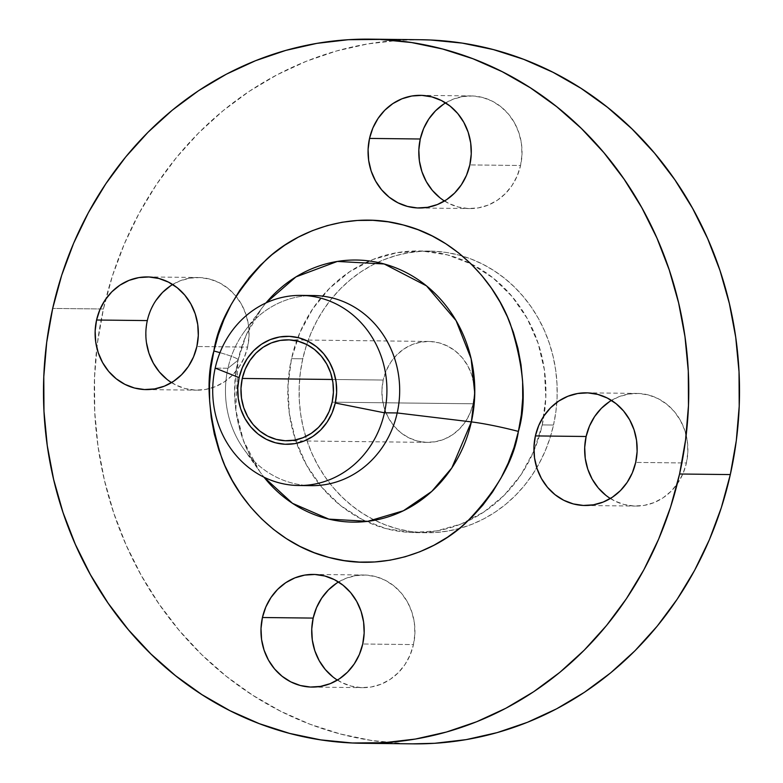 <?xml version="1.0" encoding="UTF-8"?>
<svg xmlns="http://www.w3.org/2000/svg" width="783" height="783" viewBox="0 0 783 783"><rect width="100%" height="100%" fill="white"/><g stroke="black" fill="none" stroke-linecap="round" stroke-linejoin="round"><path stroke-width="0.59" stroke-dasharray="3.92 2.94" d="M444.48 201.016A56.337 51.619 -89.3 0 0 469.771 208.572A56.337 51.619 -89.3 0 0 520.568 165.487L469.829 164.91L520.568 165.487L517.211 175.921L512.062 185.434L505.319 193.675L497.225 200.331L488.103 205.126L478.296 207.896L468.195 208.532L458.172 206.996L448.63 203.365L439.919 197.756M171.526 382.603A56.337 51.619 -89.3 0 0 196.817 390.169A56.337 51.619 -89.3 0 0 209.423 388.613A56.337 51.619 -89.3 0 0 247.614 347.084L196.876 346.507L247.614 347.084L244.257 357.508L239.109 367.031L232.365 375.272L224.271 381.918L215.149 386.724L205.342 389.494L195.241 390.12L185.219 388.593L175.676 384.952L166.965 379.354M337.395 680.104A56.337 51.619 -89.3 0 0 362.686 687.66A56.337 51.619 -89.3 0 0 413.473 644.585L362.735 643.998L413.473 644.585L410.126 655.009L404.977 664.522L398.224 672.763L390.13 679.419L381.008 684.225L371.211 686.994L361.11 687.621L351.087 686.084L341.535 682.453L332.824 676.855M610.349 498.507A56.337 51.619 -89.3 0 0 635.639 506.072A56.337 51.619 -89.3 0 0 686.427 462.988L635.688 462.41L686.427 462.988L683.079 473.412L677.931 482.935L671.178 491.176L663.084 497.822L653.962 502.627L644.164 505.397L634.064 506.024L624.041 504.497L614.489 500.856L605.778 495.257M219.954 352.663A42.253 3.807 -167.4 0 1 238.189 360.004A42.253 3.807 12.6 0 0 219.954 352.663M313.66 295.543A95.066 87.109 -89.3 0 0 227.941 368.245L238.012 360.258L246.116 335.3L261.591 308.502L265.985 302.923A131.055 120.093 -89.3 0 0 261.591 308.502A131.055 120.093 -89.3 0 0 238.012 360.258L235.84 410.175L243.366 440.506L259.721 471.513L263.988 477.18A131.055 120.093 -89.3 0 1 259.721 471.513L243.689 448.943A95.066 87.109 90.7 0 1 227.941 368.245L215.188 368.098L227.941 368.245A95.066 87.109 90.7 0 1 245.04 330.7A95.066 87.109 90.7 0 1 307.279 295.72M245.04 330.7L261.591 308.502C250.364 323.604 242.564 340.771 238.189 360.014C229.967 401.18 237.141 438.343 259.721 471.513A131.055 120.093 -89.3 0 1 238.012 360.258L227.941 368.245A95.066 87.109 -89.3 0 0 311.487 485.656M420.892 39.727A352.086 322.635 -89.3 0 0 105.813 298.989A352.086 322.635 -89.3 0 0 103.425 309.001L52.686 308.424L103.425 309.001L97.444 342.944L94.528 377.357L94.723 411.907L98.012 446.261L104.384 480.096L113.76 513.071L126.053 544.89L141.146 575.231L158.9 603.801L179.131 630.335L201.652 654.568L226.248 676.267L252.684 695.226L280.696 711.267L310.019 724.236L340.38 733.994L371.465 740.464L403 743.576L412.524 743.85M302.767 358.8L291.491 358.673A140.832 129.058 90.7 0 1 418.484 250.961A140.832 129.058 90.7 0 1 542.247 424.905L553.522 425.032A140.832 129.058 -89.3 0 0 429.759 251.098A140.832 129.058 -89.3 0 0 302.767 358.8L300.378 372.375L299.214 386.146L299.282 399.966L300.603 413.708L303.148 427.244L306.897 440.428L311.82 453.161L317.859 465.298L324.955 476.72L333.049 487.339L342.063 497.029L351.9 505.71L362.47 513.296L373.677 519.706L385.412 524.894L397.549 528.799L409.989 531.393L422.595 532.636L435.26 532.518L447.856 531.05L460.267 528.251L472.364 524.13L484.031 518.737L495.169 512.121L505.652 504.36L515.39 495.502L524.297 485.646L532.274 474.899L539.242 463.34L545.144 451.106L549.92 438.294L553.522 425.032L555.92 411.457L557.085 397.695L557.007 383.876L555.685 370.134L553.141 356.598L549.392 343.404L544.479 330.68L538.44 318.544L531.334 307.112L523.24 296.503L514.235 286.813L504.389 278.131L493.819 270.546L482.612 264.125L470.886 258.938L458.74 255.033L446.31 252.449L433.694 251.206L421.029 251.314L408.432 252.782L396.032 255.591L383.934 259.711L372.258 265.094L361.129 271.711L350.637 279.482L340.899 288.34L332.002 298.186L324.025 308.942L317.046 320.492L311.145 332.736L306.368 345.548L302.767 358.8A140.832 129.058 -89.3 0 0 426.539 532.743A140.832 129.058 -89.3 0 0 553.522 425.032L542.247 424.905A140.832 129.058 90.7 0 1 533.937 450.812A140.832 129.058 90.7 0 1 467.95 521.008A140.832 129.058 90.7 0 1 415.264 532.616A140.832 129.058 90.7 0 1 291.491 358.673L302.767 358.8M473.079 403.783L332.139 402.178L473.079 403.783A50.474 46.256 -89.3 0 0 428.722 341.447A50.474 46.256 -89.3 0 0 383.21 380.049A50.474 46.256 -89.3 0 0 427.567 442.385A50.474 46.256 -89.3 0 0 473.079 403.783L470.074 413.13L465.464 421.655L459.415 429.045L452.163 435.005L443.99 439.302L435.211 441.788L426.158 442.346L417.182 440.976L408.628 437.717L400.818 432.705L394.064 426.118L388.622 418.22L384.688 409.303L382.437 399.731L381.938 389.846L383.21 380.049L332.393 379.471L383.21 380.049L386.215 370.711L390.825 362.177L396.873 354.797L404.126 348.836L412.298 344.53L421.078 342.054L430.131 341.486L439.116 342.856L447.67 346.115L455.471 351.136L462.224 357.723L467.676 365.622L471.601 374.528L473.862 384.11L474.361 393.986L473.079 403.783M420.549 39.727L399.085 40.285L367.589 43.946L336.573 50.964L306.329 61.26L277.153 74.737L249.327 91.268L223.106 110.697L198.755 132.836L176.498 157.461L156.561 184.348L139.129 213.23L124.38 243.826L112.439 275.861L103.425 309.001A352.086 322.635 -89.3 0 0 96.838 347.848A352.086 322.635 -89.3 0 0 412.847 743.85M443.609 104.159L452.731 99.363L462.528 96.593L472.638 95.957L482.651 97.493L492.204 101.124L500.914 106.733L508.451 114.073L514.529 122.892L518.914 132.836L521.429 143.534L521.987 154.554L520.568 165.487A56.337 51.619 -89.3 0 0 471.063 95.918A56.337 51.619 -89.3 0 0 445.605 102.896M146.441 342.553L145.883 331.532L147.312 320.59L150.659 310.166L155.817 300.643M170.655 285.756L179.777 280.95L189.574 278.18L199.685 277.554L209.697 279.081L219.25 282.722L227.961 288.32L235.497 295.671L241.575 304.489L245.96 314.433L248.475 325.121L249.033 336.152L247.614 347.084A56.337 51.619 -89.3 0 0 235.967 296.228A56.337 51.619 -89.3 0 0 198.109 277.505A56.337 51.619 -89.3 0 0 172.651 284.493M336.514 583.257L345.636 578.451L355.443 575.681L365.544 575.045L375.566 576.582L385.109 580.223L393.829 585.821L401.366 593.171L407.444 601.99L411.829 611.934L414.344 622.622L414.902 633.643L413.473 644.585A56.337 51.619 -89.3 0 0 363.968 575.006A56.337 51.619 -89.3 0 0 338.52 581.984M609.468 401.659L618.59 396.854L628.397 394.084L638.497 393.457L648.52 394.984L658.063 398.625L666.773 404.224L674.32 411.574L680.398 420.393L684.773 430.337L687.298 441.025L687.856 452.055L686.427 462.988A56.337 51.619 -89.3 0 0 636.922 393.409A56.337 51.619 -89.3 0 0 611.474 400.397M542.247 424.905L533.869 450.969L520.998 474.772L504.115 495.375L483.894 511.994L461.089 524.003L436.581 530.923L411.32 532.499L386.273 528.672L362.402 519.579L340.625 505.583L321.774 487.202L306.584 465.161L295.622 440.3L289.328 413.581L287.938 386.019L291.491 358.673L299.869 332.609L312.75 308.815L329.623 288.203L349.854 271.584L372.659 259.574L397.157 252.655L422.419 251.079L447.465 254.906L471.337 263.998L493.114 277.994L511.965 296.375L527.165 318.417L538.117 343.277L544.41 369.997L545.81 397.568L542.247 424.905M305.106 485.323A95.066 87.109 90.7 0 1 243.689 448.943M419.032 207.994L469.771 208.572M146.078 389.591L196.817 390.169M311.937 687.082L362.686 687.66M584.891 505.495L635.639 506.072M429.759 251.098L418.484 250.961M286.627 440.78L427.567 442.385M287.772 339.842L428.722 341.447M426.539 532.743L415.264 532.616M586.183 392.831L636.922 393.409M313.229 574.428L363.968 575.006M147.361 276.928L198.109 277.505M420.314 95.34L471.063 95.918"/><path stroke-width="1.17" d="M439.919 197.756L432.373 190.416L426.295 181.597L421.92 171.653L419.394 160.955L418.836 149.935L420.265 139.002L369.527 138.415A56.337 51.619 90.7 0 1 420.314 95.34A56.337 51.619 90.7 0 1 469.829 164.91L471.249 153.977L470.691 142.946L468.175 132.258L463.79 122.314L457.712 113.496L450.176 106.145L441.465 100.547L431.913 96.916L421.89 95.379L411.789 96.006L401.992 98.775L392.87 103.581L384.776 110.237L378.023 118.478L372.874 127.991L369.527 138.415L368.098 149.357L368.656 160.378L371.171 171.066L375.556 181.01L381.634 189.829L389.171 197.179L397.891 202.777L407.434 206.418L417.456 207.955L427.557 207.319L437.364 204.549L446.486 199.743L454.571 193.098L461.324 184.857L466.472 175.343L469.829 164.91A56.337 51.619 90.7 0 1 419.032 207.994A56.337 51.619 90.7 0 1 369.527 138.415L420.265 139.002A56.337 51.619 -89.3 0 0 444.48 201.016M172.651 284.493A56.337 51.619 -89.3 0 0 147.312 320.59L96.573 320.012A56.337 51.619 90.7 0 1 147.361 276.928A56.337 51.619 90.7 0 1 196.876 346.507L198.295 335.564L197.737 324.544L195.221 313.856L190.837 303.912L184.759 295.093L177.222 287.743L168.511 282.144L158.959 278.503L148.936 276.976L138.836 277.603L129.038 280.373L119.916 285.178L111.822 291.824L105.069 300.065L99.921 309.588L96.573 320.012L95.144 330.945L95.702 341.975L98.227 352.663L102.602 362.607L108.68 371.426L116.227 378.776L124.937 384.375L134.48 388.016L144.503 389.543L154.603 388.916L164.41 386.146L173.532 381.341L181.617 374.695L188.37 366.454L193.518 356.931L196.876 346.507A56.337 51.619 90.7 0 1 146.078 389.591A56.337 51.619 90.7 0 1 96.573 320.012L147.312 320.59A56.337 51.619 -89.3 0 0 171.526 382.603M332.824 676.855L325.288 669.504L319.21 660.686L314.825 650.742L312.309 640.054L311.751 629.023L313.171 618.09L262.432 617.513A56.337 51.619 90.7 0 1 313.229 574.428A56.337 51.619 90.7 0 1 362.735 643.998L364.164 633.065L363.606 622.045L361.08 611.347L356.705 601.403L350.627 592.584L343.081 585.244L334.37 579.635L324.828 576.004L314.805 574.468L304.704 575.104L294.897 577.874L285.775 582.669L277.681 589.325L270.938 597.566L265.789 607.079L262.432 617.513L261.013 628.446L261.571 639.466L264.086 650.164L268.471 660.108L274.549 668.927L282.086 676.267L290.796 681.876L300.349 685.507L310.362 687.043L320.472 686.407L330.269 683.637L339.391 678.841L347.486 672.186L354.239 663.945L359.387 654.431L362.735 643.998A56.337 51.619 90.7 0 1 311.937 687.082A56.337 51.619 90.7 0 1 262.432 617.513L313.171 618.09A56.337 51.619 -89.3 0 0 337.395 680.104M605.778 495.257L598.241 487.907L592.163 479.088L587.779 469.144L585.263 458.456L584.705 447.436L586.124 436.493L535.386 435.916A56.337 51.619 90.7 0 1 586.183 392.831A56.337 51.619 90.7 0 1 635.688 462.41L637.117 451.468L636.559 440.447L634.034 429.759L629.649 419.815L623.581 410.997L616.035 403.646L607.324 398.048L597.781 394.407L587.759 392.88L577.658 393.506L567.851 396.276L558.729 401.082L550.635 407.728L543.891 415.969L538.743 425.492L535.386 435.916L533.967 446.848L534.525 457.879L537.04 468.567L541.425 478.511L547.503 487.329L555.039 494.68L563.75 500.278L573.303 503.919L583.315 505.446L593.426 504.82L603.223 502.05L612.345 497.244L620.439 490.598L627.183 482.357L632.341 472.834L635.688 462.41A56.337 51.619 90.7 0 1 584.891 505.495A56.337 51.619 90.7 0 1 535.386 435.916L586.124 436.493A56.337 51.619 -89.3 0 0 610.349 498.507M213.867 350.99A42.253 3.807 -167.4 0 1 219.954 352.663A42.253 3.807 12.6 0 0 213.867 350.99L210.96 367.481L209.541 384.199L209.638 400.984L211.234 417.672L214.327 434.105L218.888 450.127L224.858 465.582L232.189 480.322L240.812 494.2L250.638 507.09L261.581 518.855L273.531 529.406L286.372 538.616L299.977 546.407L314.228 552.7L328.968 557.447L344.07 560.589L359.387 562.096L374.773 561.959L390.071 560.178L405.134 556.772L419.825 551.77L433.997 545.222L447.524 537.197L460.257 527.762L472.09 517.005L482.896 505.045L492.585 491.978L501.051 477.953L508.216 463.086L514.02 447.524L518.395 431.423C513.961 460.854 496.383 491.421 465.64 523.122C434.301 552.651 380.509 571.756 328.968 557.447C277.133 544.449 237.406 500.65 222.029 458.779C208.092 415.284 205.381 379.354 213.867 350.99C218.291 321.559 235.879 290.992 266.611 259.29C297.961 229.771 351.743 210.666 403.284 224.975C455.119 237.963 494.846 281.772 510.232 323.643C524.16 367.139 526.881 403.069 518.395 431.423L521.302 414.941L522.711 398.224L522.623 381.438L521.018 364.751L517.925 348.318L513.374 332.295L507.404 316.841L500.073 302.101L491.45 288.222L481.614 275.332L470.671 263.558L458.73 253.017L445.889 243.807L432.275 236.016L418.034 229.713L403.284 224.975L388.182 221.834L372.865 220.326L357.488 220.454L342.191 222.235L327.128 225.641L312.437 230.642L298.254 237.19L284.738 245.226L272.004 254.661L260.171 265.417L249.366 277.378L239.676 290.434L231.21 304.47L224.046 319.337L218.242 334.889L213.867 350.99M263.988 477.18L292.499 503.332L328.831 519.119L367.756 521.331L403.382 510.77L431.766 491.411L451.801 467.97L471.366 421.9A42.253 3.807 -167.4 0 1 518.395 431.423A42.253 3.807 12.6 0 0 471.366 421.9A131.055 120.093 -89.3 0 0 411.163 275.293A131.055 120.093 -89.3 0 0 265.985 302.923L295.964 276.888L337.316 261.444L384.199 263.979L426.5 285.873L456.068 320.599L471.112 358.653L474.762 393.32L471.366 421.9L397.196 412.954A95.066 87.109 -89.3 0 0 313.66 295.543L300.897 295.397A95.066 87.109 90.7 0 1 384.443 412.807A95.066 87.109 -89.3 0 0 320.462 298.059A95.066 87.109 -89.3 0 0 215.188 368.098L239.128 377.612A53.998 49.476 90.7 0 1 298.93 337.825A53.998 49.476 90.7 0 1 335.271 403L384.443 412.807L397.196 412.954L471.366 421.9A131.055 120.093 -89.3 0 1 382.975 518.385A131.055 120.093 -89.3 0 1 263.988 477.18M307.279 295.72A95.066 87.109 90.7 0 1 397.196 412.954L384.443 412.807A95.066 87.109 90.7 0 1 298.724 485.509A95.066 87.109 90.7 0 1 215.188 368.098A95.066 87.109 90.7 0 1 300.897 295.397M412.524 743.85L434.663 743.292L466.149 739.632L497.166 732.614L527.409 722.317L556.586 708.84L584.421 692.309L610.642 672.881L634.993 650.742L657.24 626.116L677.178 599.23L694.609 570.347L709.369 539.751L721.309 507.727L730.314 474.576A352.086 322.635 -89.3 0 0 420.892 39.727L370.153 39.15A352.086 322.635 90.7 0 1 679.575 473.999L730.314 474.576L736.304 440.633L739.211 406.23L739.015 371.68L735.726 337.316L729.355 303.491L719.988 270.507L707.685 238.688L692.593 208.356L674.848 179.777L654.608 153.253L632.087 129.019L607.491 107.31L581.055 88.352L553.043 72.31L523.719 59.342L493.359 49.583L462.273 43.114L430.748 40.011L420.549 39.727M362.108 743.273L412.847 743.85A352.086 322.635 -89.3 0 0 730.314 474.576L679.575 473.999A352.086 322.635 90.7 0 1 362.108 743.273A352.086 322.635 90.7 0 1 52.686 308.424A352.086 322.635 90.7 0 1 370.153 39.15M332.139 402.178A50.474 46.256 90.7 0 1 286.627 440.78A50.474 46.256 90.7 0 1 242.26 378.443L332.393 379.471L242.26 378.443A50.474 46.256 90.7 0 1 287.772 339.842A50.474 46.256 90.7 0 1 332.139 402.178L333.411 392.381L332.912 382.495L330.651 372.923L326.726 364.007L321.284 356.108L314.531 349.521L306.721 344.51L298.166 341.251L289.191 339.881L280.138 340.439L271.349 342.925L263.176 347.221L255.933 353.182L249.885 360.571L245.265 369.096L242.26 378.443L240.988 388.241L241.487 398.116L243.748 407.698L247.673 416.605L253.115 424.503L259.868 431.09L267.678 436.111L276.233 439.371L285.208 440.741L294.261 440.173L303.05 437.697L311.223 433.391L318.466 427.43L324.514 420.05L329.134 411.515L332.139 402.178M445.605 102.896A56.337 51.619 -89.3 0 0 420.265 139.002L423.613 128.569L428.761 119.055L435.514 110.814L443.609 104.159M166.965 379.354L159.419 372.003L153.351 363.185L148.966 353.241L146.441 342.553M155.817 300.643L162.561 292.402L170.655 285.756M338.52 581.984A56.337 51.619 -89.3 0 0 313.171 618.09L316.528 607.657L321.676 598.143L328.429 589.902L336.514 583.257M611.474 400.397A56.337 51.619 -89.3 0 0 586.124 436.493L589.482 426.069L594.63 416.546L601.383 408.305L609.468 401.659M679.575 473.999L670.561 507.139L658.62 539.174L643.871 569.77L626.439 598.652L606.502 625.539L584.245 650.164L559.894 672.303L533.673 691.732L505.847 708.263L476.671 721.74L446.427 732.036L415.411 739.054L383.915 742.715L352.252 742.989L320.727 739.886L289.641 733.417L259.281 723.658L229.957 710.69L201.945 694.648L175.509 675.69L150.913 653.981L128.392 629.747L108.152 603.223L90.407 574.644L75.315 544.312L63.012 512.493L53.645 479.509L47.274 445.684L43.985 411.32L43.789 376.77L46.696 342.367L52.686 308.424L61.691 275.273L73.631 243.249L88.391 212.653L105.822 183.77L125.76 156.884L148.007 132.258L172.358 110.119L198.579 90.691L226.414 74.16L255.591 60.682L285.834 50.386L316.851 43.368L348.337 39.708L380 39.424L411.535 42.536L442.62 49.006L472.981 58.764L502.304 71.733L530.316 87.774L556.752 106.733L581.348 128.432L603.869 152.665L624.1 179.199L641.854 207.769L656.947 238.11L669.24 269.929L678.616 302.904L684.988 336.739L688.277 371.093L688.472 405.643L685.556 440.056L679.575 473.999M298.724 485.509L311.487 485.656A95.066 87.109 -89.3 0 0 397.196 412.954A95.066 87.109 90.7 0 1 305.106 485.323M215.188 368.098A95.066 87.109 -89.3 0 0 279.159 482.847A95.066 87.109 -89.3 0 0 384.443 412.807L335.271 403A53.998 49.476 90.7 0 1 275.469 442.786A53.998 49.476 90.7 0 1 239.128 377.612L215.188 368.098M335.271 403L332.061 413.003L327.118 422.125L320.648 430.024L312.897 436.395L304.147 440.995L294.76 443.658L285.071 444.255L275.469 442.786L266.318 439.302L257.969 433.939L250.736 426.892L244.913 418.435L240.714 408.912L238.296 398.664L237.768 388.094L239.128 377.612L242.339 367.619L247.281 358.497L253.751 350.598L261.502 344.217L270.243 339.616L279.639 336.964L289.328 336.357L298.93 337.825L308.081 341.31L316.43 346.683L323.663 353.73L329.486 362.177L333.685 371.71L336.103 381.957L336.631 392.518L335.271 403"/></g></svg>
